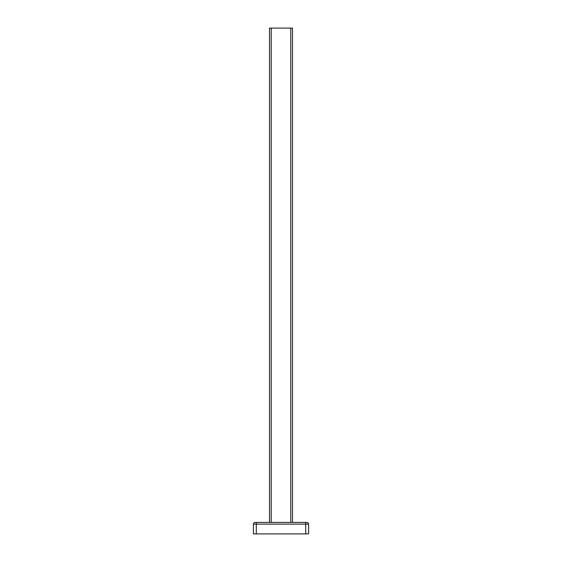 <?xml version="1.0" encoding="UTF-8"?>
<svg xmlns="http://www.w3.org/2000/svg" width="562" height="562" viewBox="0 0 562 562"><rect width="100%" height="100%" fill="white"/><g stroke="black" fill="none" stroke-linecap="round" stroke-linejoin="round"><path stroke-width="0.84" d="M269.507 522.407L269.507 28.1L292.493 28.1L292.493 522.407M256.286 533.9L253.413 533.9L253.413 524.128A1.721 1.721 0 0 1 255.134 522.407L306.866 522.407A1.721 1.721 0 0 1 308.587 524.128L308.587 533.9L305.714 533.9L305.714 524.128L256.286 524.128L256.286 533.9L305.714 533.9M255.134 522.407A1.721 1.721 0 0 0 253.413 524.128A1.721 1.721 0 0 1 255.134 522.407A1.721 1.721 0 0 0 253.413 524.128L256.286 524.128L256.286 522.407M271.228 28.1L271.228 522.407M290.772 522.407L290.772 28.1M306.866 522.407A1.721 1.721 0 0 1 308.587 524.128L305.714 524.128L305.714 522.407"/></g></svg>
